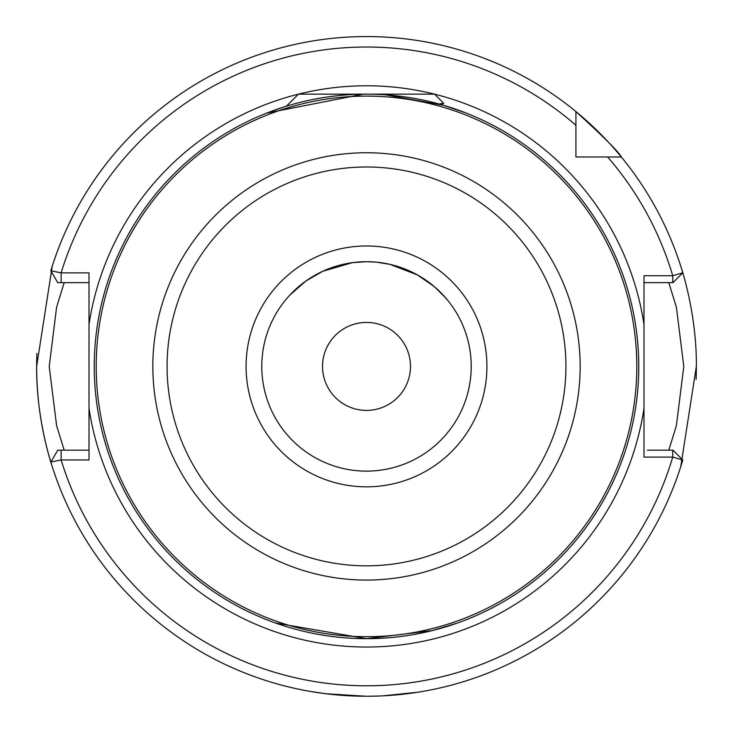 <?xml version="1.0" encoding="UTF-8"?>
<svg xmlns="http://www.w3.org/2000/svg" width="733" height="733" viewBox="0 0 733 733"><rect width="100%" height="100%" fill="white"/><g stroke="black" fill="none" stroke-linecap="round" stroke-linejoin="round"><path stroke-width="1.1" d="M443.786 105.35L449.366 107.073M449.54 107.128L458.556 110.188M458.693 110.234L461.863 111.398M461.964 111.434L464.31 112.332M465.776 112.9L443.419 105.25L385.668 94.832M382.516 94.621L376.166 94.328M325.91 693.757L309.024 691.21L325.855 693.748L366.289 696.258M275.535 623.023L366.5 638.663L432.287 630.6L457.465 623.023M261.782 366.408A104.718 104.718 0 0 0 366.5 471.127A104.718 104.718 0 0 0 471.218 366.408A104.718 104.718 0 0 0 366.5 261.699A104.718 104.718 0 0 0 261.782 366.408A104.718 104.718 0 0 1 366.5 261.699A104.718 104.718 0 0 1 471.218 366.408M668.808 450.181L676.376 425.671L683.788 366.408L676.394 307.209L668.808 282.636M322.52 366.408A43.98 43.98 0 0 1 366.5 322.428A43.98 43.98 0 0 1 410.48 366.408A43.98 43.98 0 0 1 366.5 410.388A43.98 43.98 0 0 1 322.52 366.408M638.755 366.408A272.255 272.255 0 0 1 366.5 638.663A272.255 272.255 0 0 1 94.245 366.408A272.255 272.255 0 0 1 366.5 94.154A272.255 272.255 0 0 1 638.755 366.408A272.255 272.255 0 0 0 366.5 94.154A272.255 272.255 0 0 0 94.245 366.408M38.876 404.698A329.85 329.85 0 0 0 52.226 466.564C52.547 467.691 36.109 420.192 36.65 366.408A329.85 329.85 0 0 0 38.547 401.739M696.093 379.419A329.85 329.85 0 0 0 696.35 366.408L680.774 466.564M575.927 147.993L575.927 156.981L621.337 156.981A329.85 329.85 0 0 0 575.927 111.572C603.974 137.153 619.11 152.29 621.337 156.981A329.85 329.85 0 0 0 50.824 270.77L61.123 272.868L89.005 272.868L89.005 459.948L61.123 459.948L50.824 462.056A329.85 329.85 0 0 0 682.79 460.003L672.729 457.099L643.995 457.099L643.995 408.281A280.638 280.638 0 0 1 89.005 408.281M89.005 324.536A280.638 280.638 0 0 1 298.432 94.154L434.568 94.154A280.638 280.638 0 0 1 643.995 324.536L643.995 408.281M366.5 696.258L378.778 696.029M382.745 695.855L417.883 692.236M419.597 691.961L422.95 691.393M421.759 691.595L417.453 692.3M414.282 692.777L401.244 694.426M398.45 694.71L388.756 695.507M279.933 307.484L279.145 308.657M279.053 308.804L278.109 310.261M366.198 261.69L375.882 262.121M366.418 261.699L352.381 262.652L322.758 271.265L305.927 280.996L289.801 295.115M315.95 274.701L322.456 271.412M322.758 271.265L337.574 265.767M430.097 283.222L433.771 286.163M376.423 262.157L390.075 264.384L417.535 274.976L434.266 286.585L445.316 297.47M439.8 291.624L442.485 294.364M444.363 296.398L447.955 300.603M363.256 94.172L266.73 113.093M271.558 111.242L286.383 106.212L298.432 94.154A280.638 280.638 0 0 1 434.559 94.154L443.63 103.225L439.076 104.004M36.65 366.408A329.85 329.85 0 0 1 36.907 353.398A329.85 329.85 0 0 0 36.65 366.408L52.226 266.253M680.774 266.253C680.453 265.135 696.891 312.625 696.35 366.408M643.995 324.536L643.995 275.718L672.729 275.718L682.79 272.813A329.85 329.85 0 0 0 621.337 156.981L607.63 156.981L621.337 156.981A329.85 329.85 0 0 1 682.79 272.813L672.967 282.636L643.995 282.636M89.005 282.636L57.751 282.636L50.824 270.77A329.85 329.85 0 0 1 575.927 111.572L575.927 156.981L584.916 156.981M647.477 450.181L672.967 450.181L682.79 460.003A329.85 329.85 0 0 1 50.824 462.056L57.751 450.181L89.005 450.181L89.005 443.355M64.192 282.636L56.606 307.191L49.212 366.491L56.615 425.653L64.192 450.181M575.927 125.279A319.377 319.377 0 0 0 61.123 272.868L61.123 282.636M61.123 450.181L61.123 459.948A319.377 319.377 0 0 0 672.729 457.099L672.729 450.181M672.729 282.636L672.729 275.718A319.377 319.377 0 0 0 607.63 156.981M486.923 366.408A120.423 120.423 0 0 1 366.5 486.831A120.423 120.423 0 0 1 246.077 366.408A120.423 120.423 0 0 1 366.5 245.986A120.423 120.423 0 0 1 486.923 366.408M580.16 366.408A213.66 213.66 0 0 1 366.5 580.069A213.66 213.66 0 0 1 152.84 366.408A213.66 213.66 0 0 1 366.5 152.748A213.66 213.66 0 0 1 580.16 366.408M167.078 366.408A199.422 199.422 0 0 0 366.5 565.83A199.422 199.422 0 0 0 565.922 366.408A199.422 199.422 0 0 0 366.5 166.987A199.422 199.422 0 0 0 167.078 366.408M96.206 366.408A270.294 270.294 0 0 0 366.5 636.702A270.294 270.294 0 0 0 636.794 366.408A270.294 270.294 0 0 0 366.5 96.115A270.294 270.294 0 0 0 96.206 366.408M443.575 103.38L441.385 104.654"/></g></svg>
